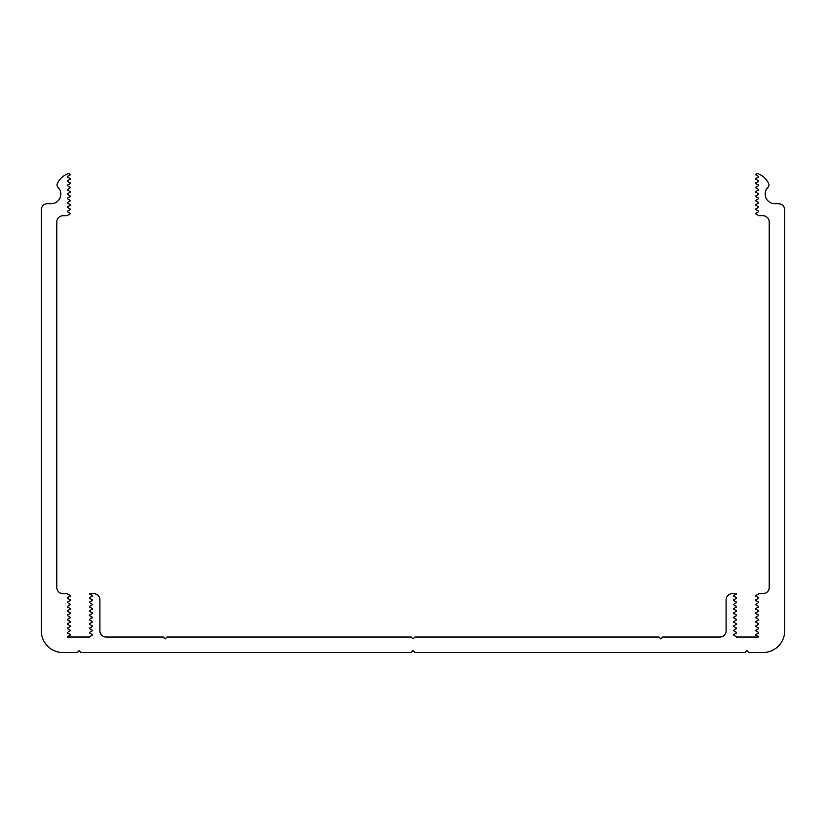 <?xml version="1.0" encoding="UTF-8"?>
<svg xmlns="http://www.w3.org/2000/svg" width="826" height="826" viewBox="0 0 826 826"><rect width="100%" height="100%" fill="white"/><g stroke="black" fill="none" stroke-linecap="round" stroke-linejoin="round"><path stroke-width="0.62" stroke-dasharray="4.13 3.1" d="M755.811 195.938A0.619 0.619 0 0 0 755.811 196.567L758.495 198.106A0.619 0.619 0 0 1 758.495 198.725L755.811 200.284A0.619 0.619 0 0 0 755.811 200.904L758.495 202.442A0.619 0.619 0 0 1 758.495 203.072L755.811 204.611A0.619 0.619 0 0 0 755.811 205.23L758.495 206.779A0.619 0.619 0 0 1 758.495 207.398L755.811 208.957A0.619 0.619 0 0 0 755.811 209.567L758.495 211.126A0.619 0.619 0 0 1 758.495 211.735L755.811 213.294A0.619 0.619 0 0 0 755.811 213.903L759.032 215.762L763.017 215.762A6.195 6.195 0 0 1 769.212 221.957L769.212 587.462A6.195 6.195 0 0 1 763.017 593.657L759.032 593.657L755.811 595.515A0.619 0.619 0 0 0 755.811 596.145L758.495 597.694M70.189 174.885A0.619 0.619 0 0 0 70.189 174.265L68.847 173.481A18.585 18.585 0 0 0 57.273 183.775A3.098 3.098 0 0 0 57.944 187.234A9.602 9.602 0 0 1 51.212 203.692L47.495 203.692A6.195 6.195 0 0 0 41.3 209.887L41.3 630.837A21.683 21.683 0 0 0 62.983 652.519L77.231 652.519L79.089 650.661L80.948 652.519L411.141 652.519L413 650.661L414.858 652.519L745.052 652.519L746.91 650.661L748.769 652.519L763.017 652.519A21.683 21.683 0 0 0 784.7 630.837L784.7 209.887A6.195 6.195 0 0 0 778.505 203.692L774.788 203.692A9.602 9.602 0 0 1 768.056 187.234A3.098 3.098 0 0 0 768.727 183.775A18.585 18.585 0 0 0 757.153 173.481L755.811 174.255A0.619 0.619 0 0 0 755.811 174.875L758.495 176.434A0.619 0.619 0 0 1 758.495 177.043L755.811 178.592A0.619 0.619 0 0 0 755.811 179.211L758.495 180.76A0.619 0.619 0 0 1 758.495 181.379L755.811 182.938A0.619 0.619 0 0 0 755.811 183.548L758.495 185.107A0.619 0.619 0 0 1 758.495 185.716L755.811 187.275A0.619 0.619 0 0 0 755.811 187.894L758.495 189.433A0.619 0.619 0 0 1 758.495 190.063L755.811 191.611A0.619 0.619 0 0 0 755.811 192.221L758.495 193.78A0.619 0.619 0 0 1 758.495 194.399L755.811 195.948M67.505 176.423L70.189 174.875M70.189 187.275L67.505 185.716A0.619 0.619 0 0 1 67.505 185.096L70.189 183.548A0.619 0.619 0 0 0 70.189 182.938L67.505 181.379A0.619 0.619 0 0 1 67.505 180.76L70.189 179.211A0.619 0.619 0 0 0 70.189 178.602L67.505 177.043A0.619 0.619 0 0 1 67.505 176.434M70.189 192.231A0.619 0.619 0 0 0 70.189 191.611L67.505 190.052A0.619 0.619 0 0 1 67.505 189.433L70.189 187.884A0.619 0.619 0 0 0 70.189 187.265M56.788 587.462L56.788 221.957A6.195 6.195 0 0 1 62.983 215.762L66.968 215.762L70.189 213.913A0.619 0.619 0 0 0 70.189 213.294L67.505 211.745A0.619 0.619 0 0 1 67.505 211.126L70.189 209.577A0.619 0.619 0 0 0 70.189 208.957L67.505 207.398A0.619 0.619 0 0 1 67.505 206.779L70.189 205.24A0.619 0.619 0 0 0 70.189 204.611L67.505 203.062A0.619 0.619 0 0 1 67.505 202.442L70.189 200.904A0.619 0.619 0 0 0 70.189 200.284L67.505 198.725A0.619 0.619 0 0 1 67.505 198.106L70.189 196.567A0.619 0.619 0 0 0 70.189 195.948L67.505 194.399A0.619 0.619 0 0 1 67.505 193.769L70.189 192.221M67.422 637.022A0.619 0.619 0 0 1 67.505 636.712L70.189 635.173A0.619 0.619 0 0 0 70.189 634.554L67.505 632.995A0.619 0.619 0 0 1 67.505 632.386L70.189 630.837A0.619 0.619 0 0 0 70.189 630.217L67.505 628.658A0.619 0.619 0 0 1 67.505 628.039L70.189 626.5A0.619 0.619 0 0 0 70.189 625.881L67.505 624.322A0.619 0.619 0 0 1 67.505 623.702L70.189 622.164A0.619 0.619 0 0 0 70.189 621.544L67.505 619.985A0.619 0.619 0 0 1 67.505 619.376L70.189 617.817A0.619 0.619 0 0 0 70.189 617.208L67.505 615.649A0.619 0.619 0 0 1 67.505 615.029L70.189 613.491A0.619 0.619 0 0 0 70.189 612.871L67.505 611.312A0.619 0.619 0 0 1 67.505 610.693L70.189 609.154A0.619 0.619 0 0 0 70.189 608.535L67.505 606.976A0.619 0.619 0 0 1 67.505 606.356L70.189 604.818A0.619 0.619 0 0 0 70.189 604.198L67.505 602.639A0.619 0.619 0 0 1 67.505 602.02L70.189 600.481A0.619 0.619 0 0 0 70.189 599.862L67.505 598.303A0.619 0.619 0 0 1 67.505 597.694L70.189 596.145A0.619 0.619 0 0 0 70.189 595.525L66.968 593.657L62.983 593.657A6.195 6.195 0 0 1 56.788 587.472M99.905 630.827L99.905 599.862A6.195 6.195 0 0 0 93.71 593.667L89.518 593.667A0.619 0.619 0 0 0 89.6 593.977L92.285 595.525A0.619 0.619 0 0 1 92.285 596.145L89.6 597.694A0.619 0.619 0 0 0 89.6 598.313L92.285 599.862A0.619 0.619 0 0 1 92.285 600.471L89.6 602.03A0.619 0.619 0 0 0 89.6 602.65L92.285 604.198A0.619 0.619 0 0 1 92.285 604.818L89.6 606.367A0.619 0.619 0 0 0 89.6 606.986L92.285 608.535A0.619 0.619 0 0 1 92.285 609.154L89.6 610.703A0.619 0.619 0 0 0 89.6 611.323L92.285 612.871A0.619 0.619 0 0 1 92.285 613.481L89.6 615.04A0.619 0.619 0 0 0 89.6 615.659L92.285 617.208A0.619 0.619 0 0 1 92.285 617.827L89.6 619.376A0.619 0.619 0 0 0 89.6 619.996L92.285 621.544A0.619 0.619 0 0 1 92.285 622.164L89.6 623.713A0.619 0.619 0 0 0 89.6 624.332L92.285 625.881A0.619 0.619 0 0 1 92.285 626.5L89.6 628.049A0.619 0.619 0 0 0 89.6 628.669L92.285 630.217A0.619 0.619 0 0 1 92.285 630.837L89.6 632.386A0.619 0.619 0 0 0 89.6 633.005L92.285 634.554A0.619 0.619 0 0 1 92.285 635.163L89.6 636.722A0.619 0.619 0 0 0 89.518 637.032L67.422 637.032M736.482 637.032A0.619 0.619 0 0 0 736.4 636.722L733.715 635.173A0.619 0.619 0 0 1 733.715 634.554L736.4 633.005A0.619 0.619 0 0 0 736.4 632.386L733.715 630.837A0.619 0.619 0 0 1 733.715 630.217L736.4 628.669A0.619 0.619 0 0 0 736.4 628.049L733.715 626.5A0.619 0.619 0 0 1 733.715 625.881L736.4 624.332A0.619 0.619 0 0 0 736.4 623.713L733.715 622.164A0.619 0.619 0 0 1 733.715 621.544L736.4 619.996A0.619 0.619 0 0 0 736.4 619.376L733.715 617.827A0.619 0.619 0 0 1 733.715 617.208L736.4 615.659A0.619 0.619 0 0 0 736.4 615.04L733.715 613.491A0.619 0.619 0 0 1 733.715 612.871L736.4 611.323A0.619 0.619 0 0 0 736.4 610.703L733.715 609.154A0.619 0.619 0 0 1 733.715 608.535L736.4 606.986A0.619 0.619 0 0 0 736.4 606.367L733.715 604.818A0.619 0.619 0 0 1 733.715 604.198L736.4 602.65A0.619 0.619 0 0 0 736.4 602.03L733.715 600.481A0.619 0.619 0 0 1 733.715 599.862L736.4 598.313A0.619 0.619 0 0 0 736.4 597.694L733.715 596.145A0.619 0.619 0 0 1 733.715 595.525L736.4 593.977A0.619 0.619 0 0 0 736.482 593.667L732.29 593.667A6.195 6.195 0 0 0 726.095 599.862L726.095 630.837A6.195 6.195 0 0 1 719.9 637.032L662.658 637.032L660.8 638.89L658.942 637.032L414.92 637.032L413.062 638.89L411.203 637.032L167.059 637.032L165.2 638.89L163.341 637.032L106.1 637.032A6.195 6.195 0 0 1 99.905 630.837M758.495 615.04A0.619 0.619 0 0 1 758.495 615.649L755.811 617.208A0.619 0.619 0 0 0 755.811 617.827L758.495 619.376A0.619 0.619 0 0 1 758.495 619.985L755.811 621.544A0.619 0.619 0 0 0 755.811 622.164L758.495 623.713A0.619 0.619 0 0 1 758.495 624.322L755.811 625.881A0.619 0.619 0 0 0 755.811 626.49L758.495 628.039A0.619 0.619 0 0 1 758.495 628.658L755.811 630.217A0.619 0.619 0 0 0 755.811 630.827L758.495 632.386A0.619 0.619 0 0 1 758.495 633.005L755.811 634.554A0.619 0.619 0 0 0 755.811 635.173L758.495 636.722A0.619 0.619 0 0 1 758.578 637.022L736.482 637.022M758.495 597.683A0.619 0.619 0 0 1 758.495 598.303L755.811 599.852A0.619 0.619 0 0 0 755.811 600.481L758.495 602.02A0.619 0.619 0 0 1 758.495 602.639L755.811 604.198A0.619 0.619 0 0 0 755.811 604.818L758.495 606.356A0.619 0.619 0 0 1 758.495 606.976L755.811 608.525A0.619 0.619 0 0 0 755.811 609.154L758.495 610.693A0.619 0.619 0 0 1 758.495 611.323L755.811 612.871A0.619 0.619 0 0 0 755.811 613.491L758.495 615.029"/><path stroke-width="1.24" d="M758.495 597.694L755.811 596.145A0.619 0.619 0 0 1 755.811 595.515L759.032 593.657L763.017 593.657A6.195 6.195 0 0 0 769.212 587.462L769.212 221.957A6.195 6.195 0 0 0 763.017 215.762L759.032 215.762L755.811 213.903A0.619 0.619 0 0 1 755.811 213.294L758.495 211.735A0.619 0.619 0 0 0 758.495 211.126L755.811 209.567A0.619 0.619 0 0 1 755.811 208.957L758.495 207.398A0.619 0.619 0 0 0 758.495 206.779L755.811 205.23A0.619 0.619 0 0 1 755.811 204.611L758.495 203.072A0.619 0.619 0 0 0 758.495 202.442L755.811 200.904A0.619 0.619 0 0 1 755.811 200.284L758.495 198.725A0.619 0.619 0 0 0 758.495 198.106L755.811 196.567A0.619 0.619 0 0 1 755.811 195.938M755.811 195.948L758.495 194.399A0.619 0.619 0 0 0 758.495 193.78L755.811 192.221A0.619 0.619 0 0 1 755.811 191.611L758.495 190.063A0.619 0.619 0 0 0 758.495 189.433L755.811 187.894A0.619 0.619 0 0 1 755.811 187.275L758.495 185.716A0.619 0.619 0 0 0 758.495 185.107L755.811 183.548A0.619 0.619 0 0 1 755.811 182.938L758.495 181.379A0.619 0.619 0 0 0 758.495 180.76L755.811 179.211A0.619 0.619 0 0 1 755.811 178.592L758.495 177.043A0.619 0.619 0 0 0 758.495 176.434L755.811 174.875A0.619 0.619 0 0 1 755.811 174.255L757.153 173.481A18.585 18.585 0 0 1 768.727 183.775A3.098 3.098 0 0 1 768.056 187.234A9.602 9.602 0 0 0 774.788 203.692L778.505 203.692A6.195 6.195 0 0 1 784.7 209.887L784.7 630.837A21.683 21.683 0 0 1 763.017 652.519L748.769 652.519L746.91 650.661L745.052 652.519L414.858 652.519L413 650.661L411.141 652.519L80.948 652.519L79.089 650.661L77.231 652.519L62.983 652.519A21.683 21.683 0 0 1 41.3 630.837L41.3 209.876M41.3 209.887A6.195 6.195 0 0 1 47.495 203.692L51.212 203.692A9.602 9.602 0 0 0 57.944 187.234A3.098 3.098 0 0 1 57.273 183.775A18.585 18.585 0 0 1 68.847 173.481L70.189 174.265A0.619 0.619 0 0 1 70.189 174.885M70.189 174.875L67.505 176.423M67.505 176.434A0.619 0.619 0 0 0 67.505 177.043L70.189 178.602A0.619 0.619 0 0 1 70.189 179.211L67.505 180.76A0.619 0.619 0 0 0 67.505 181.379L70.189 182.938A0.619 0.619 0 0 1 70.189 183.548L67.505 185.096A0.619 0.619 0 0 0 67.505 185.716L70.189 187.275M70.189 187.265A0.619 0.619 0 0 1 70.189 187.884L67.505 189.433A0.619 0.619 0 0 0 67.505 190.052L70.189 191.611A0.619 0.619 0 0 1 70.189 192.231M70.189 192.221L67.505 193.769A0.619 0.619 0 0 0 67.505 194.399L70.189 195.948A0.619 0.619 0 0 1 70.189 196.567L67.505 198.106A0.619 0.619 0 0 0 67.505 198.725L70.189 200.284A0.619 0.619 0 0 1 70.189 200.904L67.505 202.442A0.619 0.619 0 0 0 67.505 203.062L70.189 204.611A0.619 0.619 0 0 1 70.189 205.24L67.505 206.779A0.619 0.619 0 0 0 67.505 207.398L70.189 208.957A0.619 0.619 0 0 1 70.189 209.577L67.505 211.126A0.619 0.619 0 0 0 67.505 211.745L70.189 213.294A0.619 0.619 0 0 1 70.189 213.913L66.968 215.762L62.983 215.762A6.195 6.195 0 0 0 56.788 221.957L56.788 587.462M56.788 587.472A6.195 6.195 0 0 0 62.983 593.657L66.968 593.657L70.189 595.525A0.619 0.619 0 0 1 70.189 596.145L67.505 597.694A0.619 0.619 0 0 0 67.505 598.303L70.189 599.862A0.619 0.619 0 0 1 70.189 600.481L67.505 602.02A0.619 0.619 0 0 0 67.505 602.639L70.189 604.198A0.619 0.619 0 0 1 70.189 604.818L67.505 606.356A0.619 0.619 0 0 0 67.505 606.976L70.189 608.535A0.619 0.619 0 0 1 70.189 609.154L67.505 610.693A0.619 0.619 0 0 0 67.505 611.312L70.189 612.871A0.619 0.619 0 0 1 70.189 613.491L67.505 615.029A0.619 0.619 0 0 0 67.505 615.649L70.189 617.208A0.619 0.619 0 0 1 70.189 617.817L67.505 619.376A0.619 0.619 0 0 0 67.505 619.985L70.189 621.544A0.619 0.619 0 0 1 70.189 622.164L67.505 623.702A0.619 0.619 0 0 0 67.505 624.322L70.189 625.881A0.619 0.619 0 0 1 70.189 626.5L67.505 628.039A0.619 0.619 0 0 0 67.505 628.658L70.189 630.217A0.619 0.619 0 0 1 70.189 630.837L67.505 632.386A0.619 0.619 0 0 0 67.505 632.995L70.189 634.554A0.619 0.619 0 0 1 70.189 635.173L67.505 636.712A0.619 0.619 0 0 0 67.422 637.022L89.518 637.022M89.518 637.032A0.619 0.619 0 0 1 89.6 636.722L92.285 635.163A0.619 0.619 0 0 0 92.285 634.554L89.6 633.005A0.619 0.619 0 0 1 89.6 632.386L92.285 630.837A0.619 0.619 0 0 0 92.285 630.217L89.6 628.669A0.619 0.619 0 0 1 89.6 628.049L92.285 626.5A0.619 0.619 0 0 0 92.285 625.881L89.6 624.332A0.619 0.619 0 0 1 89.6 623.713L92.285 622.164A0.619 0.619 0 0 0 92.285 621.544L89.6 619.996A0.619 0.619 0 0 1 89.6 619.376L92.285 617.827A0.619 0.619 0 0 0 92.285 617.208L89.6 615.659A0.619 0.619 0 0 1 89.6 615.04L92.285 613.481A0.619 0.619 0 0 0 92.285 612.871L89.6 611.323A0.619 0.619 0 0 1 89.6 610.703L92.285 609.154A0.619 0.619 0 0 0 92.285 608.535L89.6 606.986A0.619 0.619 0 0 1 89.6 606.367L92.285 604.818A0.619 0.619 0 0 0 92.285 604.198L89.6 602.65A0.619 0.619 0 0 1 89.6 602.03L92.285 600.471A0.619 0.619 0 0 0 92.285 599.862L89.6 598.313A0.619 0.619 0 0 1 89.6 597.694L92.285 596.145A0.619 0.619 0 0 0 92.285 595.525L89.6 593.977A0.619 0.619 0 0 1 89.518 593.667L93.71 593.667A6.195 6.195 0 0 1 99.905 599.862L99.905 630.827M99.905 630.837A6.195 6.195 0 0 0 106.1 637.032L163.341 637.032L165.2 638.89L167.059 637.032L411.203 637.032L413.062 638.89L414.92 637.032L658.942 637.032L660.8 638.89L662.658 637.032L719.9 637.032A6.195 6.195 0 0 0 726.095 630.837L726.095 599.862A6.195 6.195 0 0 1 732.29 593.667L736.482 593.667A0.619 0.619 0 0 1 736.4 593.977L733.715 595.525A0.619 0.619 0 0 0 733.715 596.145L736.4 597.694A0.619 0.619 0 0 1 736.4 598.313L733.715 599.862A0.619 0.619 0 0 0 733.715 600.481L736.4 602.03A0.619 0.619 0 0 1 736.4 602.65L733.715 604.198A0.619 0.619 0 0 0 733.715 604.818L736.4 606.367A0.619 0.619 0 0 1 736.4 606.986L733.715 608.535A0.619 0.619 0 0 0 733.715 609.154L736.4 610.703A0.619 0.619 0 0 1 736.4 611.323L733.715 612.871A0.619 0.619 0 0 0 733.715 613.491L736.4 615.04A0.619 0.619 0 0 1 736.4 615.659L733.715 617.208A0.619 0.619 0 0 0 733.715 617.827L736.4 619.376A0.619 0.619 0 0 1 736.4 619.996L733.715 621.544A0.619 0.619 0 0 0 733.715 622.164L736.4 623.713A0.619 0.619 0 0 1 736.4 624.332L733.715 625.881A0.619 0.619 0 0 0 733.715 626.5L736.4 628.049A0.619 0.619 0 0 1 736.4 628.669L733.715 630.217A0.619 0.619 0 0 0 733.715 630.837L736.4 632.386A0.619 0.619 0 0 1 736.4 633.005L733.715 634.554A0.619 0.619 0 0 0 733.715 635.173L736.4 636.722A0.619 0.619 0 0 1 736.482 637.032L758.578 637.032M758.578 637.022A0.619 0.619 0 0 0 758.495 636.722L755.811 635.173A0.619 0.619 0 0 1 755.811 634.554L758.495 632.995M758.495 633.005A0.619 0.619 0 0 0 758.495 632.386L755.811 630.827A0.619 0.619 0 0 1 755.811 630.217L758.495 628.658A0.619 0.619 0 0 0 758.495 628.039L755.811 626.49A0.619 0.619 0 0 1 755.811 625.881L758.495 624.322A0.619 0.619 0 0 0 758.495 623.713L755.811 622.164A0.619 0.619 0 0 1 755.811 621.544L758.495 619.985A0.619 0.619 0 0 0 758.495 619.376L755.811 617.827A0.619 0.619 0 0 1 755.811 617.208L758.495 615.649A0.619 0.619 0 0 0 758.495 615.04M758.495 615.029L755.811 613.491A0.619 0.619 0 0 1 755.811 612.871L758.495 611.323A0.619 0.619 0 0 0 758.495 610.693L755.811 609.154A0.619 0.619 0 0 1 755.811 608.525L758.495 606.976A0.619 0.619 0 0 0 758.495 606.356L755.811 604.818A0.619 0.619 0 0 1 755.811 604.198L758.495 602.639A0.619 0.619 0 0 0 758.495 602.02L755.811 600.481A0.619 0.619 0 0 1 755.811 599.852L758.495 598.303A0.619 0.619 0 0 0 758.495 597.683"/></g></svg>

